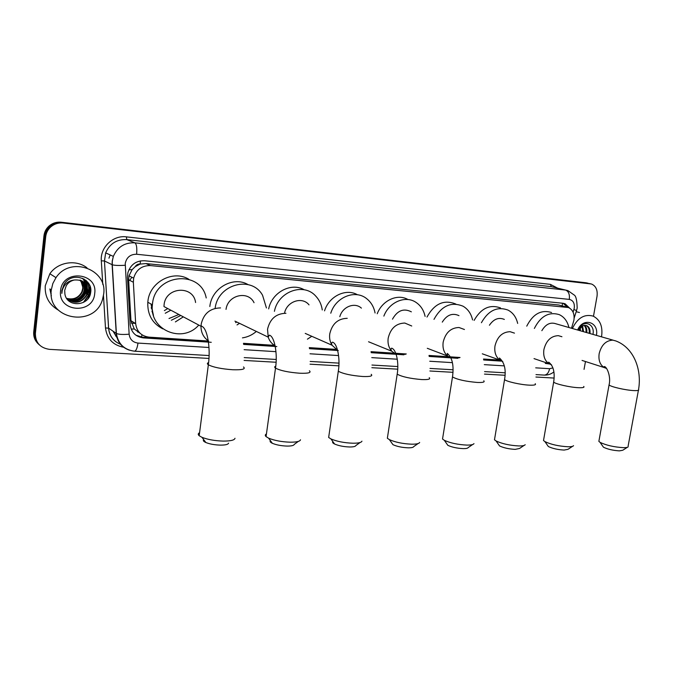 <?xml version="1.0" encoding="UTF-8"?>
<svg xmlns="http://www.w3.org/2000/svg" width="673" height="673" viewBox="0 0 673 673"><rect width="100%" height="100%" fill="white"/><g stroke="black" fill="none" stroke-linecap="round" stroke-linejoin="round"><path stroke-width="1.01" d="M571.503 328.256L573.934 320.138C574.683 313.997 572.883 309.79 568.525 307.544L150.491 265.583C141.826 265.473 136.215 269.663 133.666 278.151L133.355 282.223L135.668 323.62C136.728 331.545 141.162 336.046 148.985 337.139L208.697 341.043M135.189 266.668L140.186 264.026C138.024 263.909 136.358 264.792 135.189 266.668L132.127 269.654L129.006 275.829L128.644 279.817L130.966 320.701L134.297 328.988L140.001 333.253M153.444 315.359L150.979 303.994M108.942 258.18L110.162 255.109M566.565 307.031L558.666 304.987L145.94 263.572L140.447 264.052M243.475 343.314L275.005 345.384M309.328 347.63L337.341 349.455M371.05 351.668L406.282 353.973M429.004 355.453L460.046 357.489M483.525 359.02L499.787 360.089M569.543 308.049L565.135 303.801L563.082 303.287L144.51 260.754C136.055 260.594 130.503 264.624 127.853 272.826L127.466 277.251L130.158 324.512C131.218 332.361 135.635 336.828 143.416 337.905L211.263 342.305M563.158 303.296L567.305 307.157M84.47 301.63L89.66 293.697L90.3 294.093L89.534 293.621L90.645 288.532L89.534 293.621L83.351 302.438L89.534 293.621L90.392 293.764M51.173 293.79L50.416 289.314M585.468 361.527L584.046 369.368M208.958 358.431L49.432 349.354C40.077 347.924 35.391 342.607 35.391 333.413L45.714 236.694C46.159 232.925 47.783 229.729 50.559 227.104C54.16 223.932 58.358 222.57 63.169 223.032L591.449 283.989C595.908 285.958 597.767 290.038 597.035 296.238L593.485 316.26M554.14 378.066L535.927 377.031M505.061 375.273L484.484 374.104M453.022 372.312L429.896 371M397.735 369.174L371.858 367.702M338.881 365.826L310.051 364.186M276.098 362.251L244.097 360.434M38.571 344.139C34.954 340.866 33.339 336.786 33.726 331.907L43.955 235.811C44.41 232.067 46.008 228.887 48.776 226.279C52.351 223.125 56.532 221.779 61.31 222.233L586.074 282.786L62.236 222.628L590.086 283.686M43.955 235.811L44.83 236.248C45.284 232.496 46.891 229.308 49.667 226.692C53.251 223.529 57.441 222.174 62.236 222.628C57.441 222.174 53.251 223.529 49.667 226.692C46.891 229.308 45.284 232.496 44.83 236.248L34.55 332.655L44.83 236.248L45.714 236.694M39.413 344.929C35.787 341.64 34.163 337.552 34.55 332.655C34.163 337.552 35.787 341.64 39.413 344.929M547.612 363.235L545.281 363.42L549.387 363.967M243.626 344.408L276.813 346.561M309.479 348.681L338.275 350.549M371.21 352.686L403.926 354.806M429.172 356.446L457.817 358.305M483.702 359.979L501.612 361.14M208.369 341.455L142.239 337.148L135.938 335.221M500.401 360.501L483.601 359.399M459.28 357.817L429.071 355.849M405.474 354.309L371.117 352.072M336.803 349.834L309.387 348.042M275.089 345.804L243.533 343.752M87.7 299.005L90.283 294.084M586.074 282.786L588.16 283.249M131.336 323.124L135.332 323.41M572.395 328.508C577.527 317.908 584.442 313.778 593.14 316.117C600.047 319.641 602.873 326.329 601.62 336.155L601.485 336.837M576.181 311.717L579.47 312.508M589.178 333.312C589.573 329.383 588.505 326.767 585.956 325.446L585.746 325.362M578.107 330.14L583.323 325.555L585.956 325.446M589.985 333.547C590.381 329.61 589.312 326.985 586.763 325.673M585.964 332.395C586.334 329.324 585.678 326.985 584.004 325.379M586.763 332.622C587.142 329.299 586.376 326.859 584.458 325.311M582.776 331.478L582.027 326.069M583.575 331.705L582.557 325.825M579.621 330.578L579.672 327.902M580.404 330.805L580.319 327.263M577.888 330.081C579.344 327.398 581.152 325.892 583.323 325.555M577.619 330.006C582.978 316.975 599.121 321.812 596.421 335.39M592.955 334.397C595.134 324.563 584.871 319.557 579.335 327.448L577.77 330.048M627.446 447.259L622.761 450.245L619.396 450.868C612.968 450.473 607.652 449.253 603.445 447.2L602.554 445.93M599.063 440.293L598.869 441.37L600.055 442.346C606.18 445.29 613.936 447.065 623.324 447.663C626.092 447.696 627.716 447.402 628.203 446.779M613.12 340.168L556.066 323.831C550.43 321.887 545.694 324.167 541.849 330.687M534.362 328.441C540.663 316.074 548.991 311.49 559.347 314.67C564.268 317.017 567.457 321.299 568.921 327.515M526.749 326.153C532.991 313.912 541.269 309.378 551.566 312.541M572.597 446.3L567.995 449.32L564.125 450.069C557.799 449.715 552.533 448.529 548.344 446.519L547.292 445.021M543.742 439.208L543.515 440.521L544.911 441.606C551.01 444.5 558.691 446.216 567.953 446.754C571.175 446.788 573.034 446.435 573.547 445.677M504.363 319.423C498.659 317.076 493.679 319.019 489.414 325.236M481.414 322.712C488.413 310.404 497.28 306.198 508.022 310.093C512.986 312.709 516.208 317.16 517.672 323.419M474.112 320.407C481.052 308.234 489.86 304.078 500.535 307.948M524.04 445.45L519.522 448.479L515.173 449.371C508.931 449.042 503.724 447.898 499.551 445.938L498.357 444.23M494.748 438.258L494.487 439.789L496.085 440.966C502.151 443.801 509.755 445.467 518.883 445.947C522.559 445.98 524.654 445.56 525.184 444.685M458.978 315.645C452.441 312.693 446.88 314.855 442.287 322.123M433.984 319.364C441.496 305.786 451.188 301.411 463.066 306.215C467.979 309.109 471.15 313.677 472.572 319.927M426.993 317.033C434.438 303.607 444.054 299.283 455.857 304.061M472.606 444.542L468.189 447.579C467.802 448.285 466.17 448.639 463.285 448.622C457.135 448.327 451.995 447.234 447.856 445.333L446.493 443.389M442.817 437.257L442.531 439.032L444.34 440.319C450.363 443.061 457.867 444.66 466.869 445.097C471.066 445.131 473.439 444.634 473.969 443.608M411.354 311.835C403.716 307.982 397.432 310.421 392.494 319.17M383.862 316.108C389.12 301.95 405.592 295.102 416.032 302.404C420.751 305.592 423.78 310.261 425.1 316.403M377.233 313.753C382.247 300.318 397.583 293.386 407.998 299.544M418.042 443.574L413.735 446.594C413.348 447.436 411.497 447.839 408.191 447.823C402.134 447.57 397.07 446.527 392.973 444.693L391.434 442.514M387.673 436.205L387.354 438.258L389.389 439.637C395.354 442.279 402.765 443.793 411.615 444.188C416.444 444.222 419.119 443.642 419.649 442.439M361.393 308.133C354.721 301.891 342.481 306.661 339.815 316.689M330.771 313.223C335.743 296.81 355.605 289.154 366.911 298.871C371.218 302.387 373.936 307.09 375.063 312.987M324.546 310.833C329.072 296.12 345.989 288.044 357.489 294.766M360.047 442.531L355.874 445.534C355.487 446.51 353.392 446.99 349.581 446.981C343.625 446.754 338.637 445.77 334.599 444.02C332.748 443.095 332.168 442.287 332.857 441.597M328.996 435.103L328.651 437.458L330.931 438.914C336.828 441.438 344.122 442.876 352.82 443.221C358.381 443.255 361.418 442.565 361.939 441.168M309.025 304.877C302.211 296.179 286.732 301.327 284.502 313.231M274.407 311.338C278.185 291.333 303.784 282.281 315.78 296.137C319.322 299.922 321.484 304.533 322.266 309.959M268.662 308.899C271.926 292.25 291.199 282.113 304.238 289.785M311.776 336.29L307.41 339.175M298.307 441.412L294.269 444.382C293.891 445.526 291.502 446.09 287.102 446.081C281.255 445.879 276.342 444.954 272.363 443.305C270.268 442.304 269.621 441.412 270.42 440.638M266.432 433.942C265.053 434.665 264.926 435.557 266.071 436.617L268.594 438.148C274.399 440.537 281.575 441.883 290.13 442.195C296.549 442.211 300.007 441.412 300.511 439.789M254.049 302.715C248.202 290.24 227.76 294.9 226.027 309.37M215.133 308.36C217.825 283.989 251.694 275.207 262.571 295.296L266.424 307.956M209.833 306.535C211.608 288.036 233.413 275.787 248.059 284.603M256.354 331.436C252.24 334.961 247.605 337.106 242.448 337.871M239.504 323.326L237.022 324.941M236.745 321.997L235.643 322.653M228.559 443.137C228.189 444.458 225.463 445.114 220.374 445.122C214.62 444.946 209.791 444.079 205.879 442.531C203.524 441.463 202.8 440.504 203.709 439.637M199.578 432.722C197.971 433.555 197.845 434.556 199.191 435.734L201.967 437.315C207.671 439.562 214.737 440.815 223.15 441.093C230.57 441.101 234.524 440.167 235.003 438.283M195.574 302.522C193.462 284.965 165.55 286.723 164.086 304.861L163.968 306.551L200.983 326.254C201.008 332.521 203.431 337.358 208.268 340.765M198.779 325.076C182.476 343.953 149.086 330.098 152.401 304.768L152.493 303.918C154.925 273.633 200.916 269.41 206.224 297.971M162.807 328.861C152.334 323.444 147.337 314.577 147.808 302.27L147.892 301.428C149.566 282.037 173.205 269.528 188.793 279.253M152.704 312.247L151.475 304.263M183.325 316.857L175.375 321.913M178.875 314.484L169.016 318.514M152.435 310.287L151.164 307.746M170.833 310.211L165.255 313.248M152.83 312.903L152.317 312.684M167.754 308.571L164.38 310.589M152.594 311.549L151.888 311.33M180.743 315.486L171.346 320.247M51.291 289.92L52.847 283.501L55.994 277.646C70.48 255.521 107.949 269.402 103.625 294.32L102.54 299.325C94.918 327.919 46.95 320.045 51.291 289.92M58.257 310.06C48.978 304.6 44.637 296.499 45.259 285.756L49.861 273.751C57.954 261.898 76.133 259.181 87.019 267.846M68.385 300.082C76.032 303.767 82.064 302.051 86.481 294.934L87.381 291.804C87.784 287.245 86.127 283.703 82.392 281.163M66.905 298.837C74.787 304.364 81.45 303.144 86.884 295.178L87.784 292.048C87.633 283.476 83.132 279.455 74.282 280.01C70.8 280.792 68.124 282.694 66.257 285.697L64.692 290.357L64.894 294.034C66.989 307.948 89.265 306.106 90.603 292.789C93.438 279.564 74.417 271.598 65.601 282.172L64.086 284.216L61.874 290.593L61.832 293.411L62.219 290.568C64.044 284.284 68.074 280.759 74.282 280.01M67.662 299.527C75.107 302.547 80.853 300.688 84.899 293.933L85.791 290.82C86.203 286.698 84.798 283.341 81.576 280.742M67.838 299.67C75.334 302.858 81.155 301.024 85.294 294.185L86.186 291.064C86.598 286.833 85.135 283.426 81.786 280.843M66.989 298.913C74.173 301.327 79.616 299.334 83.326 292.948L84.209 289.853C84.621 286.143 83.46 282.997 80.726 280.397M67.149 299.073C74.409 301.63 79.927 299.67 83.713 293.192L84.605 290.088C85.017 286.286 83.797 283.081 80.937 280.481M66.56 298.324C73.365 300.032 78.438 297.912 81.77 291.964L82.653 288.885C83.048 285.579 82.106 282.66 79.835 280.119M66.661 298.484C73.576 300.36 78.733 298.274 82.156 292.208L83.04 289.129C83.435 285.722 82.451 282.744 80.062 280.178M94.7 293.571C93.244 314.855 57.55 312.297 60.578 290.702C62.269 268.914 98.107 272.363 94.7 293.571M80.634 280.128L83.166 288.423M76.789 300.663C80.381 298.972 82.998 296.288 84.638 292.62C86.598 287.632 85.984 282.904 82.796 278.429M84.016 279.043C87.339 283.56 88.003 288.372 86.009 293.478L86.203 293.596C88.205 288.49 87.54 283.678 84.209 279.152M85.824 280.254C88.962 284.755 89.551 289.483 87.591 294.463L87.784 294.589C89.728 289.668 89.172 284.973 86.119 280.49M89.24 284.326C90.712 288.086 90.687 291.796 89.181 295.455L89.972 285.932M75.813 300.873C79.767 299.258 82.644 296.465 84.445 292.503C86.396 287.539 85.791 282.828 82.636 278.361M128.896 269.789L132.127 269.654M562.224 305.895L562.451 303.229M141.549 337.08L141.969 334.784M131.176 329.105L134.297 328.988M140.186 264.026L140.455 260.888M558.666 304.987L566.405 307.014M130.966 320.701L135.668 323.62M128.644 279.817L133.355 282.223M145.94 263.572L150.491 265.583M573.085 312.179L574.271 308.116C574.75 303.195 573.093 300.293 569.308 299.401L136.611 254.251C130.385 254.234 126.591 257.305 125.237 263.471L129.14 334.187C129.839 339.402 132.791 342.364 137.99 343.079L208.975 347.495M129.544 350.238C121.611 347.478 117.169 341.859 116.236 333.387L112.113 264.708L112.214 261.124L113.333 256.405C117.531 246.924 124.715 242.398 134.886 242.835L565.581 290.063L567.911 290.61L573.976 294.883C575.928 295.725 576.988 300.099 577.165 307.99M102.776 284.385L101.312 260.838C100.092 247.336 113.131 234.97 126.389 236.862L550.396 284.368L551.288 286.639L565.581 290.063C568.601 291.3 569.846 294.404 569.308 299.401M136.611 254.251C137.157 247.958 136.585 244.156 134.886 242.835L126.793 239.622C116.816 239.176 109.766 243.592 105.661 252.855L104.483 260.973L112.273 264.775C114.73 265.49 119.037 265.65 125.186 265.263M550.396 284.368L557.656 288.153M565.69 290.08L551.288 286.639L126.793 239.622L126.389 236.862M123.571 347.234C112.946 345.173 106.923 338.755 105.484 327.961L103.465 295.481M63.169 223.032L61.31 222.233M35.391 333.413L33.726 331.907M101.312 260.838L104.45 260.956L105.661 252.855L113.333 256.405L112.298 261.166L112.273 264.775L116.395 333.48L108.622 328.155C109.43 335.92 113.384 341.287 120.484 344.273M120.492 344.282C113.308 341.312 109.337 335.928 108.58 328.13L104.45 260.956L108.622 328.155L105.484 327.961M244.114 349.682L275.947 351.668M310.009 353.788L338.569 355.563M371.765 357.632L397.263 359.214M429.753 361.241L452.399 362.646M484.308 364.64L504.287 365.876M535.708 367.837L549.614 368.703L552.912 367.895M137.99 343.079C137.284 348.067 136.139 350.776 134.566 351.205C124.227 349.859 118.17 343.945 116.395 333.48C118.835 334.481 123.083 334.717 129.14 334.187M209.093 355.554L134.364 351.188M549.614 368.703C548.739 372.699 546.989 374.836 544.364 375.097L544.028 375.08M573.934 309.504L576.551 310.564L574.153 318.102M113.241 331.326L116.892 337.341M142.239 337.148L143.416 337.905M115.596 335.877L116.757 336.837M139 332.134L137.696 332.041M582.052 360.425L604.219 367.576L604.152 366.575C606.566 365.986 611.269 376.451 609.065 384.922C610.47 386.748 625.688 390.247 633.823 390.584C637.693 390.744 639.266 390.39 638.551 389.516C642.067 369.326 633.63 347.546 615.761 340.925L612.867 340.143C605.986 340.454 601.418 344.938 599.172 353.586C598.289 360.139 599.971 364.8 604.219 367.576L606.558 368.451M598.869 441.37L609.208 384.123M561.93 336.727L558.338 335.659C551.002 335.97 546.19 340.588 543.91 349.531C543.061 355.941 544.726 360.661 548.89 363.672L551.566 364.833M583.752 386.445C584.644 387.471 582.86 387.884 578.393 387.698C570.014 387.345 555.326 383.997 553.652 382.087L553.82 381.12M514.466 333.127L510.092 331.696C502.336 331.999 497.305 336.744 494.983 345.947C494.184 352.13 495.774 356.841 499.761 360.063L502.807 361.586M535.22 383.703C536.297 384.872 534.312 385.351 529.256 385.149C520.675 384.779 506.458 381.566 504.557 379.589L504.742 378.462M464.446 329.501L459.003 327.499C450.792 327.785 445.518 332.672 443.171 342.153C442.422 347.958 443.86 352.576 447.486 355.992L451.078 358.095M483.794 380.775C485.09 382.113 482.861 382.668 477.123 382.441C465.598 381.44 457.388 379.606 452.492 376.956L452.693 375.643M411.741 326.001L404.81 323.048C396.111 323.326 390.576 328.348 388.195 338.124C387.522 343.323 388.691 347.68 391.694 351.197L396.103 354.326M429.223 377.662C430.754 379.168 428.264 379.808 421.735 379.564C410.269 378.605 402.084 376.813 397.188 374.18L397.406 372.665M371.202 374.331C373.019 376.039 370.2 376.762 362.764 376.501C351.356 375.584 343.205 373.835 338.309 371.244L338.553 369.502M347.234 318.321C337.989 318.581 332.168 323.755 329.762 333.833C329.206 338.065 329.955 341.85 331.991 345.199L337.552 350.221M309.412 370.773C311.532 372.699 308.343 373.515 299.855 373.237C288.507 372.362 280.389 370.663 275.509 368.123C274.332 367.29 274.416 366.634 275.762 366.146M285.941 313.281C276.098 313.525 269.966 318.859 267.534 329.274L268.199 337.139C269.486 340.959 271.783 343.819 275.072 345.729M243.483 366.962C245.931 369.115 242.305 370.041 232.597 369.738C221.308 368.913 213.223 367.265 208.352 364.791C206.973 363.866 207.057 363.126 208.613 362.57M220.559 307.906C210.06 308.141 203.583 313.635 201.126 324.403L201.311 326.195C207.116 327.078 210.885 347.377 208.352 364.791L199.191 435.734M129.721 280.372L131.858 277.251M90.779 291.064L89.972 293.891M51.367 295.918L49.878 288.944M129.006 275.829L133.666 278.151M563.234 303.304L565.135 303.801M590.179 283.703L589.439 283.535M50.559 227.104L48.776 226.279M244.223 357.599L276.208 359.466M310.169 361.443L338.982 363.126M371.959 365.044L397.819 366.558M429.988 368.434L453.089 369.78M484.568 371.614L505.112 372.808M536.002 374.609L544.364 375.097C547.83 375.214 550.994 374.171 553.862 371.959M577.131 308.209L576.576 310.472M113.047 331.2L116.967 337.602M603.445 447.2L600.055 442.346M638.408 390.29L628.136 445.98M548.344 446.519L544.911 441.606M534.025 358.608L548.89 363.672L548.68 362.15C553.433 365.809 555.09 372.455 553.652 382.087L543.515 440.521M499.551 445.938L496.085 440.966M482.297 353.805L499.761 360.063L499.467 358.011C504.548 362.57 506.239 369.763 504.557 379.589L494.487 439.789M447.856 445.333L444.34 440.319M427.288 348.303L447.486 355.992L447.242 353.392C452.306 357.556 454.056 365.405 452.492 376.956L442.531 439.032M392.973 444.693L389.389 439.637M368.543 341.758L391.694 351.197C390.761 349.464 390.769 348.454 391.711 348.168C396.582 349.758 399.072 363.496 397.188 374.18L387.354 438.258M334.599 444.02L330.931 438.914M305.231 333.404L331.991 345.199C331.41 343.39 331.596 342.38 332.555 342.187C337.51 343.491 340.395 359.121 338.309 371.244L328.651 437.458M272.363 443.305L268.594 438.148M234.936 321.13L268.199 337.139L269.351 335.154C274.576 336.298 277.781 354.065 275.509 368.123L266.071 436.617M205.879 442.531L201.967 437.315M152.401 304.768L147.808 302.27M55.994 277.646L49.861 273.751"/></g></svg>

